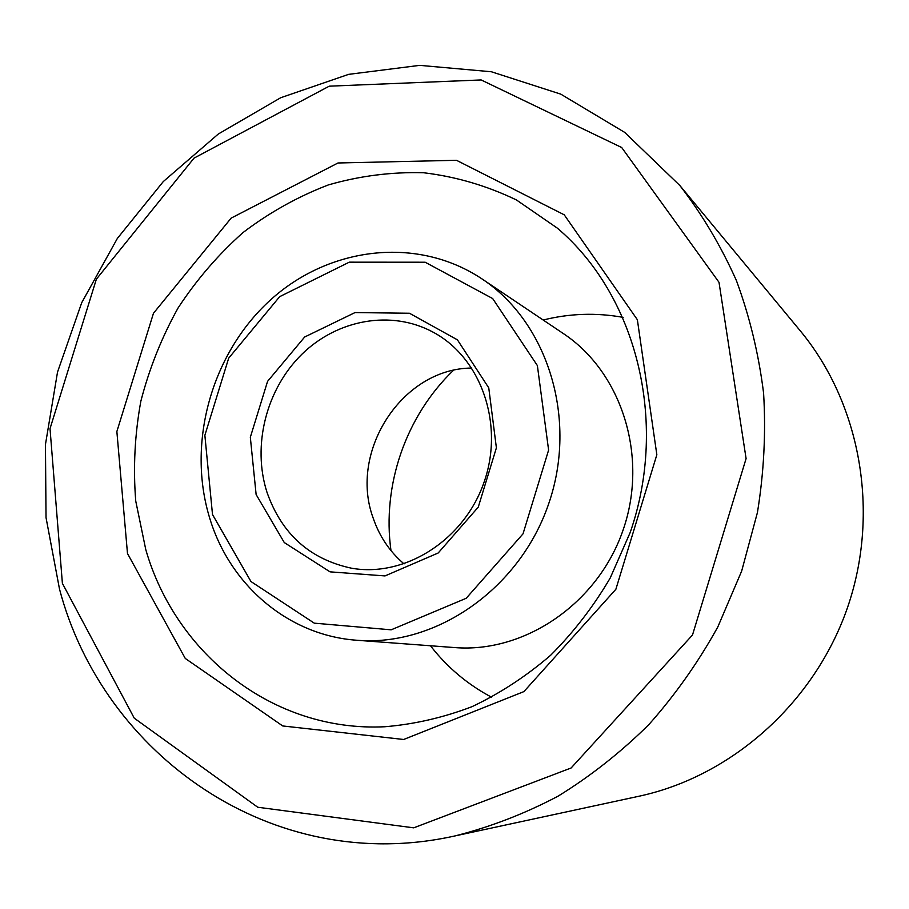 <?xml version="1.0" encoding="UTF-8"?>
<svg xmlns="http://www.w3.org/2000/svg" width="909" height="909" viewBox="0 0 909 909"><rect width="100%" height="100%" fill="white"/><g stroke="black" fill="none" stroke-linecap="round" stroke-linejoin="round"><path stroke-width="1.36" d="M266.985 492.292C281.665 533.969 309.821 559.274 351.465 568.193C404.812 577.726 464.272 540.128 484.145 481.963C504.472 423.958 480.963 357.646 433.138 332.183C391.279 309.514 337.307 319.457 301.799 354.34C266.246 389.234 251.963 445.501 266.985 492.292M471.816 368.054C402.289 368.259 348.408 451.5 373.213 518.187C379.462 536.458 389.745 551.695 404.05 563.898M256.122 494.53L284.267 542.548L330.047 571.852L385.018 575.92L438.195 552.99L478.259 507.131L496.394 447.842L488.758 387.859L457.42 339.841L409.482 313.253L355.033 312.571L304.651 337.012L267.564 381.371L250.327 437.263L256.122 494.53M212.501 514.528L250.964 581.533L314.287 623.165L391.154 629.823L466.203 598.281L523.016 533.844L548.604 450.091L537.378 365.577L492.678 298.561L425.162 262.224L349.283 262.167L279.688 296.652L228.682 358.169L204.866 435.309L212.501 514.528M209.809 518.471C229.943 585.021 288.267 635.539 357.112 640.277C435.695 646.754 519.323 589.35 548.525 504.245C578.169 419.288 547.911 322.479 482.134 279.006C417.197 235.613 328.876 246.725 270.234 300.175C211.445 353.612 186.47 443.251 209.809 518.471M357.112 640.277L454.636 647.572C524.516 653.276 597.815 603.667 623.085 530.049C648.719 456.557 621.756 372.247 563.307 333.535L482.134 279.006M145.77 549.57C175.71 653.946 273.132 732.268 384.825 726.745C414.254 724.303 443.308 717.621 471.953 706.702C499.984 693.408 526.197 676.285 550.581 655.321C573.545 632.38 593.418 606.61 610.212 577.999L630.187 532.504C668.831 421.242 636.141 294.925 557.353 228.148L516.426 199.946C486.781 185.697 455.875 176.63 423.708 172.755C391.37 171.835 359.578 175.903 328.308 184.936C297.834 196.628 269.394 212.501 243.01 232.556C218.171 254.679 196.514 279.824 178.073 307.969C161.688 337.455 149.281 368.543 140.838 401.255C134.793 434.445 133.089 467.703 135.736 501.029L145.77 549.57M430.468 645.765C447.148 667.286 467.556 684.454 491.689 697.271M623.154 317.366C596.259 312.526 569.602 313.412 543.184 320.025M453.33 370.429C405.834 416.106 381.882 485.338 390.984 550.604M127.487 553.513L185.277 658.446L282.71 725.95L403.653 739.483L523.902 691.601L615.87 589.271L656.843 454.739L637.368 319.729L564.228 214.808L456.477 160.291L337.989 162.984L231.136 218.126L153.462 313.275L116.863 431.536L127.487 553.513M62.391 583.351L134.259 718.167L257.747 807.237L413.709 827.838L571.125 767.98L692.499 635.005L746.096 458.579L719.008 282.301L621.699 147.519L481.156 79.947L329.24 86.173L194.026 158.121L96.365 279.188L50.018 428.662L62.391 583.351M59.494 589.055C102.899 754.14 271.927 876.674 454.773 835.973C490.11 827.088 524.504 813.839 557.967 796.227C590.52 776.206 620.813 752.322 648.856 724.587C675.262 694.874 698.26 662.297 717.849 626.88L741.664 571.079L757.436 512.494C763.924 472.544 765.98 432.718 763.583 393.04C758.685 353.896 749.63 316.4 736.404 280.551C720.985 246.021 702.134 214.342 679.852 185.516L624.653 132.362L560.773 94.138L491.405 71.766L419.708 65.357L348.601 74.368L280.688 97.74L218.285 134.032L163.29 181.561L117.352 238.442L81.742 302.64L57.528 372.065L45.45 444.49L46.029 517.607L59.494 589.055M454.773 835.973L638.993 796.227C731.268 776.445 814.339 703.191 847.472 607.689C880.446 512.131 860.425 403.21 800.102 330.626L679.852 185.516"/></g></svg>
